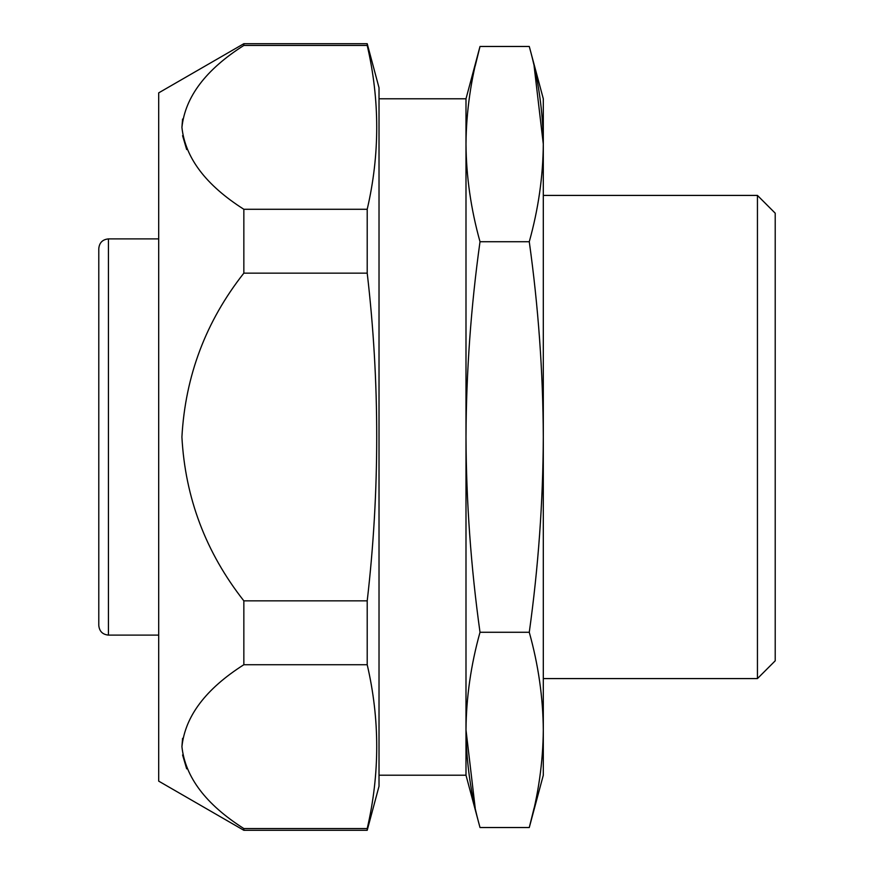 <?xml version="1.0" encoding="UTF-8"?>
<svg xmlns="http://www.w3.org/2000/svg" width="874" height="874" viewBox="0 0 874 874"><rect width="100%" height="100%" fill="white"/><g stroke="black" fill="none" stroke-linecap="round" stroke-linejoin="round"><path stroke-width="1.31" d="M243.846 600.853L367.211 600.853C379.895 491.243 379.895 382.014 367.211 273.147L243.846 273.147C205.925 321.271 185.288 375.896 181.912 437.022C185.179 497.841 205.827 552.444 243.846 600.853L243.846 664.721L367.211 664.721C379.895 719.335 379.895 773.949 367.211 828.563L367.211 830.3L243.846 830.3L243.846 828.563L367.211 828.563M243.846 830.3L158.697 781.138L158.697 92.862L243.846 43.7L243.846 45.437L367.211 45.437L367.211 43.7L379.021 87.761L379.021 786.239L367.211 830.3M367.211 600.853L367.211 664.721M367.211 45.437C379.895 100.051 379.895 154.665 367.211 209.279L367.211 273.147M182.59 119.039L181.912 127.353M182.59 135.667L186.665 149.53M182.59 738.333L181.912 746.647M182.59 754.961L186.665 768.825M243.846 828.563C205.903 804.451 185.255 777.161 181.923 746.713C185.168 716.221 205.816 688.898 243.846 664.721M475.194 808.013L465.995 729.91C466.257 697.365 470.933 664.819 480.012 632.273C470.933 567.16 466.257 502.069 465.995 437L465.995 98.784L480.012 46.464C470.933 78.999 466.257 111.544 465.995 144.09C466.257 176.635 470.933 209.181 480.012 241.727L529.273 241.727C538.351 209.181 543.027 176.635 543.3 144.09C543.027 111.544 538.351 78.999 529.273 46.464L480.012 46.464L475.194 65.987M534.101 65.987L543.3 144.09L543.3 437C543.016 371.778 538.34 306.698 529.273 241.727M534.101 808.013L529.273 827.536C538.351 795.001 543.027 762.456 543.3 729.91C543.027 697.365 538.351 664.819 529.273 632.273C538.351 567.16 543.027 502.069 543.3 437L543.3 775.216L529.273 827.536L480.012 827.536C470.933 795.001 466.257 762.456 465.995 729.91L465.995 775.216L480.012 827.536M480.012 632.273L529.273 632.273M465.995 729.91L465.995 437C466.268 371.778 470.944 306.698 480.012 241.727M98.784 253.394L98.784 620.606M98.784 248.566L98.784 625.434C99.352 631.301 102.575 634.524 108.442 635.103L108.442 238.897C102.575 239.476 99.352 242.699 98.784 248.566M529.273 46.464L543.3 98.784L543.3 144.09M757.441 678.585L775.216 660.81L775.216 213.19L757.441 195.415L757.441 678.585L543.3 678.585M243.846 45.437C205.816 69.603 185.168 96.938 181.923 127.429C185.255 157.877 205.903 185.157 243.846 209.279L243.846 273.147M243.846 209.279L367.211 209.279M465.995 98.784L379.021 98.784M465.995 775.216L379.021 775.216M757.441 195.415L543.3 195.415M158.697 238.897L108.442 238.897M158.697 635.103L108.442 635.103M367.211 43.7L243.846 43.7"/></g></svg>
